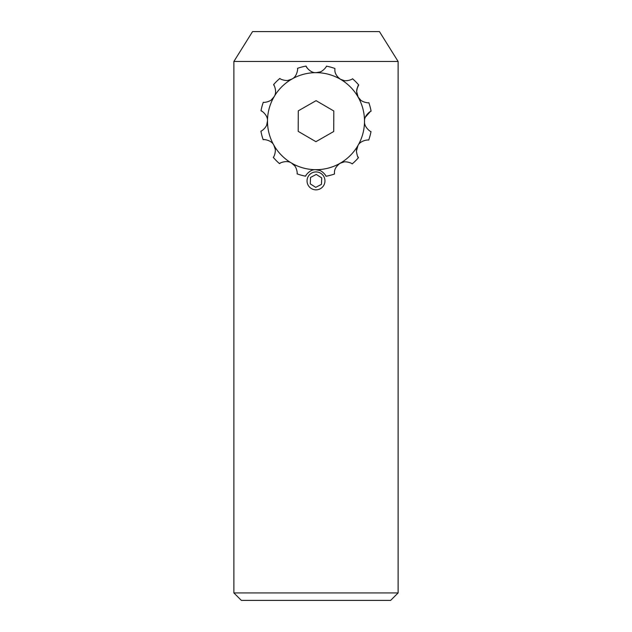 <?xml version="1.0" encoding="UTF-8"?>
<svg xmlns="http://www.w3.org/2000/svg" width="632" height="632" viewBox="0 0 632 632"><rect width="100%" height="100%" fill="white"/><g stroke="black" fill="none" stroke-linecap="round" stroke-linejoin="round"><path stroke-width="0.95" d="M233.887 61.462L252.547 31.6L379.453 31.6L398.113 61.462L398.113 592.934L233.887 592.934L233.887 61.462L398.113 61.462M233.887 592.934L241.353 600.4L390.647 600.4L398.113 592.934M344.037 161.926L340.087 163.293C344.89 159.825 352.64 163.601 352.166 163.909A55.987 55.987 0 0 0 358.439 157.684C357.775 157.494 357.096 155.33 356.401 151.198L357.917 145.605C360.343 140.209 368.93 139.593 368.693 140.099A55.987 55.987 0 0 0 371.008 131.575C370.984 132.143 363.874 127.261 364.522 121.368C363.921 115.49 371.047 110.663 371.095 111.216A55.987 55.987 0 0 0 368.843 102.676C369.104 103.182 360.501 102.51 358.115 97.083L360.856 100.283M334.454 172.963L334.494 174.013L334.454 172.963C334.265 169.463 336.145 166.24 340.087 163.293L337.583 165.244M356.78 148.338L356.401 151.198M370.21 111.666L365.351 117.189M358.494 85.352L356.969 88.836M356.954 88.883L356.661 90.826M357.041 94.484L358.115 97.083L356.638 91.482C357.364 87.358 358.06 85.201 358.731 85.004A55.987 55.987 0 0 0 352.514 78.739C352.996 79.04 345.206 82.76 340.427 79.253L344.401 80.651M326.404 66.163A55.987 55.987 0 0 1 334.921 68.485A55.987 55.987 0 0 0 326.404 66.163A55.987 55.987 0 0 1 334.921 68.485L334.873 69.536L334.921 68.485A55.987 55.987 0 0 0 326.404 66.163C326.973 66.186 322.083 73.304 316.197 72.656C310.32 73.257 305.485 66.123 306.046 66.084A55.987 55.987 0 0 0 297.506 68.335C298.004 68.074 297.332 76.669 291.913 79.055C287.11 82.531 279.36 78.747 279.834 78.439A55.987 55.987 0 0 0 273.561 84.664C273.861 84.19 277.582 91.964 274.083 96.743C271.657 102.147 263.054 102.755 263.307 102.25A55.987 55.987 0 0 0 260.992 110.774C261.016 110.213 268.126 115.087 267.478 120.981C268.087 126.874 260.937 131.693 260.905 131.132A55.987 55.987 0 0 0 263.157 139.672C262.896 139.174 271.499 139.838 273.885 145.265C277.353 150.068 273.569 157.818 273.269 157.344A55.987 55.987 0 0 0 279.486 163.617C279.012 163.309 286.794 159.588 291.573 163.095C296.977 165.521 297.577 174.124 297.079 173.863A55.987 55.987 0 0 0 305.596 176.186C305.035 176.162 309.909 169.044 315.803 169.692C321.696 169.092 326.523 176.241 325.954 176.265A55.987 55.987 0 0 0 334.494 174.013A55.987 55.987 0 0 1 325.954 176.265M287.963 80.422L291.913 79.055A48.522 48.522 0 0 0 315.803 169.692A48.522 48.522 0 0 0 340.427 79.253C336.508 76.275 334.652 73.035 334.873 69.536M274.201 85.691L273.561 84.664A55.987 55.987 0 0 1 279.834 78.439A55.987 55.987 0 0 0 273.561 84.664A55.987 55.987 0 0 1 279.834 78.439M271.341 99.896L274.083 96.743M262.059 111.343L260.992 110.774A55.987 55.987 0 0 1 263.307 102.25M266.688 125.081L267.478 120.981M264.373 139.632L263.157 139.672A55.987 55.987 0 0 1 260.905 131.132M275.244 149.215L273.885 145.265M280.513 162.969L279.486 163.617A55.987 55.987 0 0 1 273.269 157.344M294.725 165.837L291.573 163.095M306.165 175.111L305.596 176.186A55.987 55.987 0 0 1 297.079 173.863M319.903 170.49L315.803 169.692M357.435 155.946L358.439 157.684A55.987 55.987 0 0 1 352.166 163.909M371.095 111.216A55.987 55.987 0 0 0 368.843 102.676A55.987 55.987 0 0 1 371.095 111.216A55.987 55.987 0 0 0 368.843 102.676M356.638 91.482L357.009 94.373M358.731 85.004A55.987 55.987 0 0 0 352.514 78.739A55.987 55.987 0 0 1 358.731 85.004A55.987 55.987 0 0 0 352.514 78.739M336.09 74.663L337.907 77.246M338.096 77.444L340.427 79.253A48.522 48.522 0 0 0 316.197 72.656L320.337 71.882M316.079 100.662L298.272 110.845L298.193 131.361L315.921 141.686L333.728 131.503L333.807 110.987L316.079 100.662M306.046 66.084A55.987 55.987 0 0 0 297.506 68.335A55.987 55.987 0 0 1 306.046 66.084L307.35 68.264M324.951 181.273A8.959 8.959 0 0 0 316.379 171.944A8.959 8.959 0 0 0 307.049 180.515A8.959 8.959 0 0 0 315.621 189.837A8.959 8.959 0 0 0 324.951 181.273M316.277 174.432L310.541 177.426L310.273 183.88L315.724 187.349L321.459 184.354L321.728 177.9L316.277 174.432M316.197 72.656A48.522 48.522 0 0 0 291.913 79.055M368.693 140.099A55.987 55.987 0 0 0 371.008 131.575"/></g></svg>
